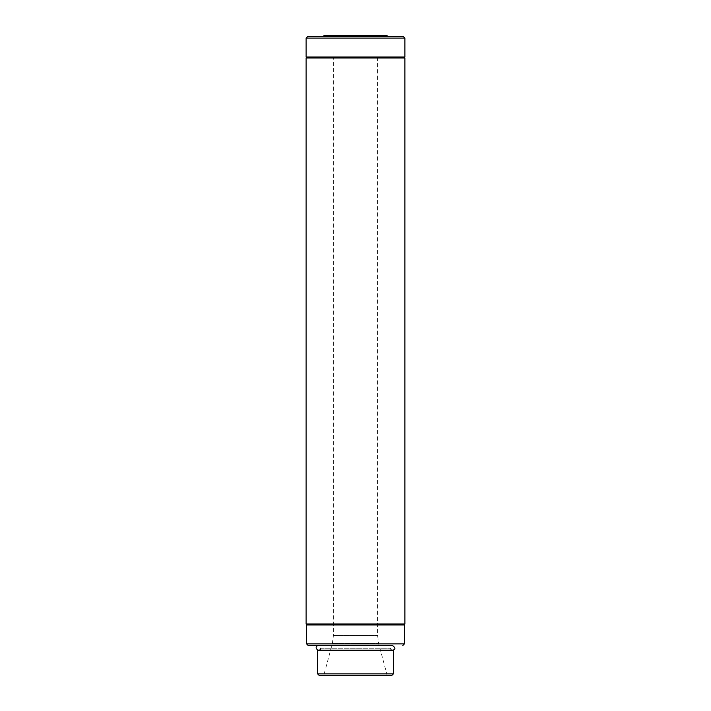 <?xml version="1.0" encoding="UTF-8"?>
<svg xmlns="http://www.w3.org/2000/svg" width="711" height="711" viewBox="0 0 711 711"><rect width="100%" height="100%" fill="white"/><g stroke="black" fill="none" stroke-linecap="round" stroke-linejoin="round"><path stroke-width="0.53" stroke-dasharray="3.56 2.67" d="M318.457 645.472L308.174 645.472M404.408 624.969L306.592 624.969M307.063 624.969L403.937 624.969L307.063 624.969M307.063 57.004L403.937 57.004L307.063 57.004M404.879 57.004L306.121 57.004M403.306 36.501L307.694 36.501M323.949 36.501L387.051 36.501L323.949 36.501M387.051 35.55L323.949 35.55M320.794 648.254L390.206 648.254L320.794 648.254L320.794 650.681L390.206 650.681L320.794 650.681M392.543 645.508L318.457 645.508M333.415 57.004L377.585 57.004L333.415 57.004L333.415 635.376L332.339 643.544L323.789 675.45L387.211 675.45L323.789 675.45M391.788 675.45L319.212 675.45M393.361 673.868L317.639 673.868M393.361 650.681L317.639 650.681M404.408 643.899L306.592 643.899M404.879 624.018L306.121 624.018M404.879 57.955L306.121 57.955M404.879 38.074L306.121 38.074M333.415 635.376L377.585 635.376L333.415 635.376M332.339 643.544L378.661 643.544L332.339 643.544M390.206 650.236L390.206 648.254L392.543 650.236L318.457 650.236M387.211 675.45L378.661 643.544L377.585 635.376L377.585 57.004"/><path stroke-width="1.07" d="M306.592 643.899L404.408 643.899L404.408 624.969L306.592 624.969L306.592 643.899L308.174 645.472L392.543 645.472M307.063 624.969L306.121 624.018L306.121 57.955L307.063 57.004M306.121 38.074L306.121 57.004L404.879 57.004L404.879 38.074L403.306 36.501L307.694 36.501L306.121 38.074L404.879 38.074M323.949 36.501L323.949 35.55L387.051 35.55L387.051 36.501M320.794 648.254C319.15 653.747 312.778 646.228 318.457 645.508M317.639 673.868L319.212 675.45L391.788 675.45L393.361 673.868L393.361 650.681L317.639 650.681L317.639 673.868L393.361 673.868M320.794 650.681L320.794 650.236M306.121 624.018L404.879 624.018L403.937 624.969M306.121 57.955L404.879 57.955L403.937 57.004M404.408 643.899L402.826 645.472M404.879 624.018L404.879 57.955M318.457 650.236L392.543 650.236C395.654 649.463 395.654 647.881 392.543 645.508M390.206 650.681L390.206 650.236"/></g></svg>
